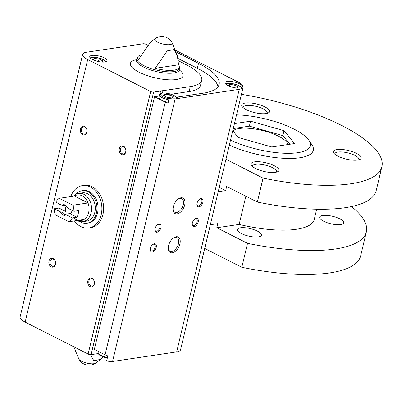 <?xml version="1.0" encoding="UTF-8"?>
<svg xmlns="http://www.w3.org/2000/svg" width="402" height="402" viewBox="0 0 402 402"><rect width="100%" height="100%" fill="white"/><g stroke="black" fill="none" stroke-linecap="round" stroke-linejoin="round"><path stroke-width="0.6" d="M287.817 144.564A28.572 8.879 13.4 0 0 269.335 132.464A28.572 8.879 13.4 0 0 239.24 128.509A28.572 8.879 13.4 0 0 232.964 131.007M210.352 224.738L217.794 223.623L216.809 227.753L239.145 224.416A71.435 22.195 -166.6 0 0 314.243 219.492L316.691 209.216M218.216 191.709L225.658 190.598L219.256 187.352M225.658 190.598L226.643 186.473L257.355 202.05L263.059 178.111L225.944 159.277M204.698 248.446L241.813 267.28L247.521 243.336L216.809 227.753M241.416 94.334A125.012 38.838 -166.6 0 1 381.9 166.679L376.197 190.623A125.012 38.838 -166.6 0 1 257.355 202.05M340.695 224.582A12.351 3.839 -166.6 0 1 327.002 222.643A12.351 3.839 -166.6 0 1 319.711 217.17A12.351 3.839 -166.6 0 1 332.62 216.301A12.351 3.839 -166.6 0 1 343.745 222.899A12.351 3.839 -166.6 0 1 340.695 224.582M258.375 236.884A12.351 3.839 -166.6 0 1 244.687 234.944A12.351 3.839 -166.6 0 1 237.396 229.472A12.351 3.839 -166.6 0 1 250.3 228.602A12.351 3.839 -166.6 0 1 261.431 235.195A12.351 3.839 -166.6 0 1 258.375 236.884M351.524 206.563A125.012 38.838 -166.6 0 1 366.363 231.909A125.012 38.838 -166.6 0 1 247.521 243.336M381.9 166.679A125.012 38.838 -166.6 0 1 263.059 178.111M265.998 113.575A14.286 4.437 -166.6 0 1 252.366 112.037A14.286 4.437 -166.6 0 1 242.16 106.595A14.286 4.437 -166.6 0 1 256.662 103.997A14.286 4.437 -166.6 0 1 268.43 112.851A14.286 4.437 -166.6 0 1 265.998 113.575M357.634 160.066A14.286 4.437 -166.6 0 1 344.001 158.534A14.286 4.437 -166.6 0 1 333.796 153.092A14.286 4.437 -166.6 0 1 348.298 150.489A14.286 4.437 -166.6 0 1 360.066 159.348A14.286 4.437 -166.6 0 1 357.634 160.066M275.32 172.368A14.286 4.437 -166.6 0 1 261.687 170.835A14.286 4.437 -166.6 0 1 251.481 165.388A14.286 4.437 -166.6 0 1 265.978 162.79A14.286 4.437 -166.6 0 1 277.752 171.649A14.286 4.437 -166.6 0 1 275.32 172.368M236.527 114.861A50.541 15.703 -166.6 0 1 308.811 140.152L311.65 144.258A54.471 16.924 -166.6 0 1 299.817 157.765A54.471 16.924 -166.6 0 1 229.306 145.172M366.363 231.909L360.654 255.853A125.012 38.838 -166.6 0 1 241.813 267.28M245.863 196.221L239.145 224.416M308.811 140.152A50.541 15.703 -166.6 0 1 297.832 152.685A50.541 15.703 -166.6 0 1 230.507 140.122M232.743 130.735L238.306 137.494L271.762 146.961L294.616 143.549L284.008 130.665L250.552 121.193L234.441 123.6M289.932 144.248L282.827 135.615L284.008 130.665M282.827 135.615L249.371 126.148L250.552 121.193M249.371 126.148L233.266 128.555M252.486 166.473A12.351 3.839 -166.6 0 1 252.506 166.031A12.351 3.839 -166.6 0 1 265.415 165.162A12.351 3.839 -166.6 0 1 276.546 171.76A12.351 3.839 -166.6 0 1 276.365 172.162M334.801 154.172A12.351 3.839 -166.6 0 1 334.826 153.73A12.351 3.839 -166.6 0 1 347.73 152.86A12.351 3.839 -166.6 0 1 358.86 159.458A12.351 3.839 -166.6 0 1 358.679 159.86M243.165 107.681A12.351 3.839 -166.6 0 1 243.19 107.239A12.351 3.839 -166.6 0 1 256.094 106.369A12.351 3.839 -166.6 0 1 267.224 112.962A12.351 3.839 -166.6 0 1 267.044 113.369M70.772 196.598A21.432 16.115 81.5 0 1 82.48 185.608L84.224 185.347A21.432 16.115 81.5 0 1 92.113 186.729A21.432 16.115 81.5 0 1 103.626 209.382A21.432 16.115 81.5 0 1 90.561 227.738L88.812 227.999A21.432 16.115 81.5 0 1 74.405 220.914M159.82 94.163L160.564 91.053L153.629 92.088A2.141 0.663 -166.6 0 1 150.675 91.505L87.691 59.551A15.718 4.884 -166.6 0 1 82.651 54.381A15.718 4.884 -166.6 0 1 86.536 52.235L143.112 43.778A2.141 0.663 -166.6 0 1 146.062 44.361L147.604 45.145M178.262 60.697L186.885 65.074A46.255 14.371 -166.6 0 1 201.729 80.299A46.255 14.371 -166.6 0 1 190.297 86.606L162.991 90.686A9.824 3.05 13.4 0 0 160.564 91.053M177.92 58.431L197.347 68.285L198.523 63.335L176.161 51.984M98.229 353.539A9.824 3.05 13.4 0 0 98.013 353.609L91.078 354.644A2.141 0.663 -166.6 0 1 88.128 354.061L25.145 322.108A15.718 4.884 -166.6 0 1 20.1 316.937L82.651 54.381M98.013 353.609L98.118 353.167M175.558 50.305L238.074 82.023A15.718 4.884 -166.6 0 1 243.115 87.194L180.568 349.75A15.718 4.884 -166.6 0 1 176.684 351.896L112.565 361.478A6.286 1.955 -166.6 0 1 106.656 360.825L107.836 355.876A6.286 1.955 -166.6 0 1 105.083 354.82L94.354 349.378L154.544 96.726L159.212 96.028M162.433 93.028L162.991 90.686M171.207 94.239L189.116 91.561L190.297 86.606M198.523 63.335A64.114 19.919 -166.6 0 1 219.1 84.435A64.114 19.919 -166.6 0 1 203.256 93.184L178.247 96.922A9.824 3.05 13.4 0 1 171.227 97.967L169.207 98.269L168.026 103.224A6.286 1.955 -166.6 0 1 165.272 102.173L154.544 96.726M243.115 87.194A15.718 4.884 -166.6 0 1 239.235 89.339L175.111 98.922A6.286 1.955 -166.6 0 1 169.207 98.269M227.251 81.425A8.929 2.774 13.4 0 0 225.045 82.646A8.929 2.774 13.4 0 0 233.09 87.41A8.929 2.774 13.4 0 0 242.421 86.782A8.929 2.774 13.4 0 0 237.15 82.827A8.929 2.774 13.4 0 0 227.251 81.425M140.951 54.858A21.351 6.633 13.4 0 0 137.981 56.682A21.351 6.633 13.4 0 0 138.368 59.757L150.393 42.31L155.217 38.582A8.985 2.789 13.4 0 0 157.609 42.19A8.985 2.789 13.4 0 0 167.805 44.728A8.985 2.789 13.4 0 0 172.061 42.597L177.347 55.873L178.573 64.812A21.351 6.633 13.4 0 1 179.287 66.521A21.351 6.633 13.4 0 1 155.217 68.305L167.192 50.898L174.016 49.572L177.347 55.873M103.033 356.891L100.525 359.398L93.822 360.745L90.495 354.664M180.95 197.799A8.688 5.05 116.9 0 0 178.568 198.774A8.688 5.05 116.9 0 0 173.071 209.618A8.688 5.05 116.9 0 0 178.614 213.387A8.688 5.05 116.9 0 0 184.895 203.965A8.688 5.05 116.9 0 0 180.95 197.799M176.166 236.733A8.688 5.05 116.9 0 0 173.785 237.713A8.688 5.05 116.9 0 0 168.282 248.552A8.688 5.05 116.9 0 0 173.83 252.32A8.688 5.05 116.9 0 0 180.111 242.903A8.688 5.05 116.9 0 0 176.166 236.733M159.001 223.949A4.462 2.593 116.9 0 0 157.78 224.457A4.462 2.593 116.9 0 0 154.951 230.029A4.462 2.593 116.9 0 0 157.8 231.964A4.462 2.593 116.9 0 0 161.031 227.12A4.462 2.593 116.9 0 0 159.001 223.949M196.251 218.386A4.462 2.593 116.9 0 0 195.03 218.889A4.462 2.593 116.9 0 0 192.201 224.462A4.462 2.593 116.9 0 0 195.055 226.396A4.462 2.593 116.9 0 0 198.281 221.557A4.462 2.593 116.9 0 0 196.251 218.386M200.975 198.568A4.462 2.593 116.9 0 0 199.749 199.07A4.462 2.593 116.9 0 0 196.925 204.643A4.462 2.593 116.9 0 0 199.774 206.583A4.462 2.593 116.9 0 0 203 201.739A4.462 2.593 116.9 0 0 200.975 198.568M154.278 243.768A4.462 2.593 116.9 0 0 153.056 244.27A4.462 2.593 116.9 0 0 150.227 249.843A4.462 2.593 116.9 0 0 153.082 251.778A4.462 2.593 116.9 0 0 156.308 246.939A4.462 2.593 116.9 0 0 154.278 243.768M123.55 146.227A4.462 3.357 81.5 0 1 124.881 153.84A4.462 3.357 81.5 0 1 119.268 150.996A4.462 3.357 81.5 0 1 123.55 146.227M53.2 258.607A4.462 3.357 81.5 0 1 54.531 266.219A4.462 3.357 81.5 0 1 48.918 263.375A4.462 3.357 81.5 0 1 53.2 258.607M92.078 278.33A4.462 3.357 81.5 0 1 93.41 285.948A4.462 3.357 81.5 0 1 87.797 283.098A4.462 3.357 81.5 0 1 92.078 278.33M84.671 126.499A4.462 3.357 81.5 0 1 86.003 134.117A4.462 3.357 81.5 0 1 80.39 131.268A4.462 3.357 81.5 0 1 84.671 126.499M91.927 55.431A8.929 2.774 13.4 0 0 89.721 56.647A8.929 2.774 13.4 0 0 97.761 61.416A8.929 2.774 13.4 0 0 107.093 60.787A8.929 2.774 13.4 0 0 101.822 56.833A8.929 2.774 13.4 0 0 91.927 55.431M155.217 68.305L178.573 64.812M85.003 127.143A3.693 2.774 81.5 0 1 86.988 131.042A3.693 2.774 81.5 0 1 84.737 134.203A3.693 2.774 81.5 0 1 81.445 130.967A3.693 2.774 81.5 0 1 83.646 126.901A3.693 2.774 81.5 0 1 85.003 127.143M92.41 278.968A3.693 2.774 81.5 0 1 94.395 282.872A3.693 2.774 81.5 0 1 92.143 286.033A3.693 2.774 81.5 0 1 88.852 282.792A3.693 2.774 81.5 0 1 91.053 278.732A3.693 2.774 81.5 0 1 92.41 278.968M53.531 259.245A3.693 2.774 81.5 0 1 55.516 263.149A3.693 2.774 81.5 0 1 53.265 266.31A3.693 2.774 81.5 0 1 49.974 263.069A3.693 2.774 81.5 0 1 52.175 259.009A3.693 2.774 81.5 0 1 53.531 259.245M123.881 146.866A3.693 2.774 81.5 0 1 125.866 150.77A3.693 2.774 81.5 0 1 123.615 153.931A3.693 2.774 81.5 0 1 120.324 150.69A3.693 2.774 81.5 0 1 122.525 146.629A3.693 2.774 81.5 0 1 123.881 146.866M150.227 249.511A3.693 2.146 116.9 0 0 151.067 250.903A3.693 2.146 116.9 0 0 154.649 248.582A3.693 2.146 116.9 0 0 154.403 244.321A3.693 2.146 116.9 0 0 153.549 244.2A3.693 2.146 116.9 0 0 152.785 244.466M196.92 204.311A3.693 2.146 116.9 0 0 197.759 205.703A3.693 2.146 116.9 0 0 201.342 203.382A3.693 2.146 116.9 0 0 201.1 199.121A3.693 2.146 116.9 0 0 200.241 199A3.693 2.146 116.9 0 0 199.477 199.266M192.196 224.125A3.693 2.146 116.9 0 0 193.035 225.522A3.693 2.146 116.9 0 0 196.623 223.2A3.693 2.146 116.9 0 0 196.377 218.939A3.693 2.146 116.9 0 0 195.523 218.814A3.693 2.146 116.9 0 0 194.759 219.085M154.946 229.693A3.693 2.146 116.9 0 0 155.785 231.085A3.693 2.146 116.9 0 0 159.368 228.768A3.693 2.146 116.9 0 0 159.127 224.502A3.693 2.146 116.9 0 0 158.267 224.381A3.693 2.146 116.9 0 0 157.509 224.648M168.272 248.114A7.648 4.447 116.9 0 0 170.036 251.205A7.648 4.447 116.9 0 0 177.463 246.396A7.648 4.447 116.9 0 0 176.96 237.562A7.648 4.447 116.9 0 0 175.182 237.311A7.648 4.447 116.9 0 0 173.428 237.964M173.061 209.181A7.648 4.447 116.9 0 0 174.82 212.266A7.648 4.447 116.9 0 0 182.247 207.457A7.648 4.447 116.9 0 0 181.744 198.628A7.648 4.447 116.9 0 0 179.965 198.377A7.648 4.447 116.9 0 0 178.212 199.025M201.729 80.299L200.548 85.249A46.255 14.371 -166.6 0 1 189.116 91.561M197.347 68.285A64.114 19.919 -166.6 0 1 218 86.792M168.232 102.349A8.929 2.774 -166.6 0 1 158.911 97.304L159.499 94.827A8.929 2.774 13.4 0 0 168.825 99.872M167.343 97.455L163.599 95.555L164.639 94.174L169.423 94.686L173.161 96.586L172.121 97.967L167.343 97.455M168.724 97.606L169.423 94.686M164.232 95.877L164.639 94.174M237.23 88.068L238.12 86.877L234.381 84.983L229.597 84.465L228.557 85.852L229.155 86.154M233.763 87.566L234.381 84.983M229.195 86.169L229.597 84.465M101.902 62.069L102.791 60.883L99.053 58.983L94.269 58.471L93.229 59.853L93.827 60.154M98.435 61.566L99.053 58.983M93.867 60.169L94.269 58.471M82.48 185.608A21.432 16.115 81.5 0 1 101.198 214.693A21.432 16.115 81.5 0 1 88.812 227.999M73.928 211.301L67.792 208.191A5.357 4.03 81.5 0 0 61.998 205.251L55.863 202.141A12.949 9.738 81.5 0 1 59.27 198.317L72.878 205.221A12.949 9.738 81.5 0 1 73.928 211.301L78.581 210.608A12.949 9.738 -98.5 0 1 77.008 217.211L72.355 217.909A12.949 9.738 81.5 0 1 68.948 221.733L55.34 214.829A12.949 9.738 81.5 0 1 54.29 208.744L60.426 211.854A5.357 4.03 81.5 0 0 66.219 214.794L72.355 217.909M59.27 198.317L74.405 196.055A12.949 9.738 81.5 0 1 88.013 202.955A12.949 9.738 81.5 0 1 88.636 212.527A12.949 9.738 81.5 0 1 84.078 219.472A12.949 9.738 81.5 0 1 74.335 218.341M54.29 208.744L58.948 208.05L66.124 211.688L62.099 212.291L60.426 211.854M59.516 203.99A12.949 9.738 -98.5 0 0 58.948 208.05M68.948 221.733L84.078 219.472M72.878 205.221L88.013 202.955L74.405 196.055M61.998 205.251L63.672 205.688A4.392 3.301 81.5 0 1 64.089 205.588A4.392 3.301 81.5 0 1 67.38 207.568L67.792 208.191M66.219 214.794L65.807 214.171A4.392 3.301 81.5 0 1 65.39 214.271A4.392 3.301 81.5 0 1 62.099 212.291M65.807 214.171L69.832 213.568A4.392 3.301 -98.5 0 0 71.953 210.944A4.392 3.301 -98.5 0 0 72.058 210.352M66.24 206.211A4.392 3.301 -98.5 0 0 66.124 211.688M63.672 205.688L64.521 205.558M73.526 196.186A14.286 10.743 81.5 0 1 78.641 193.407A14.286 10.743 81.5 0 1 91.123 212.794A14.286 10.743 81.5 0 1 82.867 221.668A14.286 10.743 81.5 0 1 77.159 220.502M78.641 193.407L82.37 192.849A14.286 10.743 81.5 0 1 94.847 212.241A14.286 10.743 81.5 0 1 86.591 221.11L82.867 221.668M75.707 194.442A16.432 12.356 81.5 0 1 82.053 190.729A16.432 12.356 81.5 0 1 96.405 213.03A16.432 12.356 81.5 0 1 86.907 223.231A16.432 12.356 81.5 0 1 79.757 221.532M82.053 190.729L83.219 190.553A16.432 12.356 81.5 0 1 97.565 212.854A16.432 12.356 81.5 0 1 88.073 223.055L86.907 223.231M69.832 213.568L77.008 217.211M91.078 354.644L153.629 92.088M105.083 354.82L165.272 102.173M112.565 361.478L175.111 98.922M179.403 67.928L179.242 69.998A21.989 6.834 13.4 0 1 156.262 71.546A21.989 6.834 13.4 0 1 136.454 59.803L137.243 57.883A21.778 6.764 13.4 0 0 156.599 70.134A21.778 6.764 13.4 0 0 179.403 67.928L179.287 66.521M73.842 346.815L78.857 359.117A8.985 2.789 13.4 0 0 81.591 361.272A8.985 2.789 13.4 0 0 95.701 363.132L100.525 359.398M176.684 351.896L239.235 89.339M88.128 354.061L150.675 91.505M25.145 322.108L87.691 59.551M136.474 59.722A27.05 8.402 13.4 0 0 137.72 71.481A27.05 8.402 13.4 0 0 172.845 79.847A27.05 8.402 13.4 0 0 179.257 69.913M107.314 358.071L103.369 357.011L99.701 355.197L98.52 354.061L98.128 352.428A8.929 2.774 13.4 0 0 107.455 357.473M176.182 97.987A8.035 2.497 13.4 0 0 171.538 94.405A8.035 2.497 13.4 0 0 162.549 93.113A8.035 2.497 13.4 0 0 161.373 95.716A8.035 2.497 13.4 0 0 169.086 98.771M241.145 87.797A8.035 2.497 13.4 0 0 235.798 84.46A8.035 2.497 13.4 0 0 227.507 83.405A8.035 2.497 13.4 0 0 225.728 84.124M105.816 61.797A8.035 2.497 13.4 0 0 100.47 58.461A8.035 2.497 13.4 0 0 92.179 57.411A8.035 2.497 13.4 0 0 90.4 58.124M137.243 57.883L137.981 56.682M172.061 42.597A11.608 11.608 0 0 0 155.217 38.582M136.454 59.803L135.891 60.833M179.242 69.998L179.277 71.169M78.857 359.117A11.608 11.608 0 0 0 95.701 363.132M98.128 352.428L98.369 351.413M159.499 94.827C159.504 94.028 160.413 93.44 162.222 93.053L165.197 92.998L171.629 94.385L175.297 96.199L176.769 97.857M225.487 83.867L227.18 83.35L230.155 83.289L236.587 84.676L240.255 86.49L241.471 87.676M90.164 57.868L91.852 57.35L94.827 57.29L101.259 58.682L104.927 60.496L106.143 61.677"/></g></svg>
